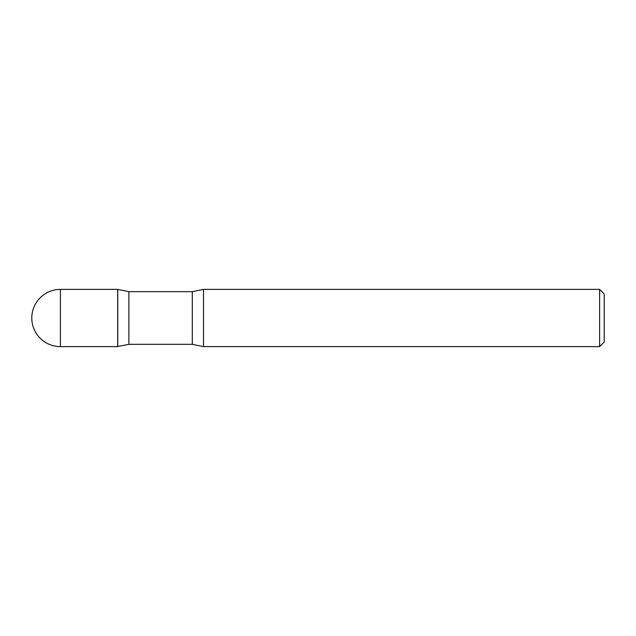 <?xml version="1.0" encoding="UTF-8"?>
<svg xmlns="http://www.w3.org/2000/svg" width="636" height="636" viewBox="0 0 636 636"><rect width="100%" height="100%" fill="white"/><g stroke="black" fill="none" stroke-linecap="round" stroke-linejoin="round"><path stroke-width="0.95" d="M60.42 289.38L117.66 289.38L117.66 346.62L60.42 346.62A28.62 28.62 0 0 1 31.8 318A28.62 28.62 0 0 1 60.42 289.38L60.42 346.62M117.74 346.588L117.74 289.412L128.877 291.67L128.877 344.33L117.66 346.509M599.621 346.62L599.621 289.38L604.2 293.959L604.2 342.041L599.621 346.62L203.52 346.62L203.52 289.38L192.303 291.67L128.877 291.67M203.52 346.62L192.303 344.33L192.303 291.67M192.303 344.33L128.877 344.33M599.621 289.38L203.52 289.38"/></g></svg>
